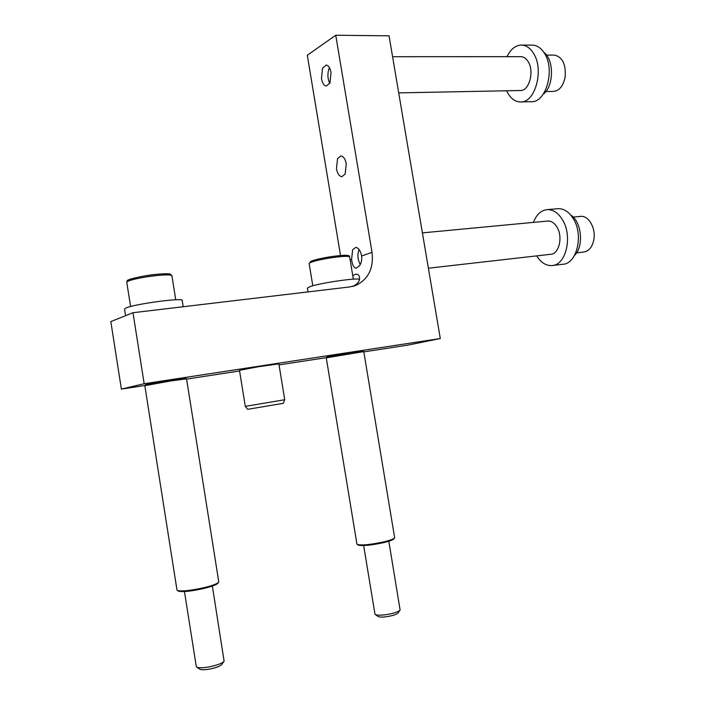 <?xml version="1.0" encoding="UTF-8"?>
<svg xmlns="http://www.w3.org/2000/svg" width="705" height="705" viewBox="0 0 705 705"><rect width="100%" height="100%" fill="white"/><g stroke="black" fill="none" stroke-linecap="round" stroke-linejoin="round"><path stroke-width="1.06" d="M124.547 309.142L126.001 307.979C134.699 303.908 184.728 297.316 182.207 300.506L183.203 306.745M132.989 312.712L349.803 286.935L355.655 285.481C368.345 279.356 373.809 268.305 372.037 252.346L335.747 35.25L389.045 35.814L440.29 338.532L144.164 383.723L132.989 312.712L110.826 321.595L121.383 389.098L144.974 385.476M352.685 286.415L352.888 286.336C358.096 283.692 360.255 280.572 359.374 276.968C358.942 274.8 357.558 273.919 355.232 274.324L352.764 275.699M372.037 252.346L361.621 255.986C362.07 260.013 361.295 263.353 359.303 265.988L356.069 268.217C353.822 267.874 352.324 264.965 351.566 259.493L350.147 259.986M440.29 338.532L407.763 345.142L363.824 351.892M326.45 357.629L279.048 364.899M239.585 370.962L186.587 379.096M340.533 255.51L307.301 55.228L335.747 35.25M144.164 383.723L121.383 389.098M307.406 288.116L310.262 286.538C321.189 282.696 361.119 277.091 359.18 279.638L359.259 280.132M361.621 255.986C360.493 250.575 358.51 247.719 355.664 247.429L352.676 249.702L351.566 259.493M337.528 158.669L336.47 168.742C337.475 173.721 339.272 176.365 341.881 176.699L345.168 174.056L346.27 163.877C345.265 158.916 343.467 156.272 340.885 155.937L337.528 158.669M322.485 68.288L321.489 78.643C322.379 83.208 324 85.675 326.353 86.036L329.984 82.908L331.024 72.448C330.125 67.9 328.512 65.433 326.186 65.063L322.485 68.288M359.092 249.482C357.25 254.487 357.629 259.511 360.229 264.542M218.488 582.427L218.056 583.035C216.973 584.63 211.985 586.498 203.11 588.649C190.262 591.407 181.996 592.209 178.303 591.063L177.299 590.376C181.15 591.574 189.777 590.737 203.19 587.855C212.461 585.617 217.66 583.67 218.788 582.013L186.561 378.858L185.556 378.153L170.09 380.18L145.574 384.674M326.97 356.906L326.309 357.823L363.789 351.61L362.872 350.958L351.566 352.456L326.926 356.959M239.48 370.301L245.287 406.362L284.714 399.726L278.872 363.851L257.854 366.812L239.48 370.337M329.455 67.689L329.182 68.253C327.314 73.487 327.499 78.519 329.764 83.366M363.78 351.636L394.65 537.774C393.901 538.955 390.112 540.365 383.273 541.995C369.993 544.753 361.295 545.564 357.188 544.419L356.924 543.996M247.711 409.314L283.348 403.304L284.705 399.735M394.439 538.082L393.998 538.69C393.275 539.836 389.645 541.184 383.097 542.744C370.372 545.388 362.035 546.163 358.096 545.062L358.052 545.027M428.384 268.217L550.57 254.302C559.039 254.311 563.207 236.889 556.932 227.028C554.412 222.947 551.416 220.938 547.944 221.009L547.371 221.062M398.704 92.884L520.184 90.513C529.138 91.465 534.725 71.143 528.001 61.361C526.08 58.4 523.797 56.832 521.136 56.673L520.625 56.673M536.655 255.88C540.894 262.56 545.943 265.794 551.821 265.574C565.974 265.574 573.024 236.219 562.378 219.643C558.157 212.875 553.161 209.535 547.397 209.614C541.149 210.213 536.487 214.47 533.412 222.383M506.631 90.778L508.173 93.73C511.46 99.008 515.461 101.749 520.193 101.952C535.139 103.538 544.612 69.31 533.209 52.857C530.001 47.949 526.203 45.349 521.797 45.067C515.716 45.102 510.781 48.971 506.992 56.682M552.773 265.459L562.555 264.287C576.787 264.26 583.925 235.073 573.253 218.62C569.014 211.888 564 208.574 558.201 208.662L557.241 208.75M521.048 101.925L531.015 101.67C546.049 103.247 555.628 69.231 544.189 52.875C540.982 48.002 537.157 45.42 532.724 45.129L531.861 45.129M388.825 541.211L400.105 610.028C398.845 611.596 394.844 613.033 388.102 614.337C381.546 615.403 377.281 615.474 375.307 614.531L374.945 613.993M399.902 610.318L398.017 612.945C396.994 614.205 393.795 615.359 388.42 616.408C383.194 617.254 379.775 617.307 378.188 616.549L378.144 616.523M574.549 255.369C584.057 246.653 581.704 221.67 570.715 215.043M543.185 94.25C553.83 86.741 554.368 59.916 543.899 52.426M580.25 216.426L580.876 216.364C588.772 215.501 596.051 228.508 593.813 239.797C592.235 247.208 588.842 251.297 583.617 252.055L576.558 252.866M554.033 55.122L554.597 55.122C562.502 57.034 566.018 64.305 565.146 76.933C563.269 86.054 559.338 90.874 553.354 91.394L545.846 91.553M212.355 586.058L224.111 661.193C222.313 663.343 217.184 665.264 208.724 666.956C202.591 667.987 198.59 668.04 196.73 667.133L196.272 666.454M223.829 661.59L221.784 664.462C220.33 666.199 216.232 667.741 209.482 669.098C204.582 669.917 201.392 669.962 199.885 669.23L199.832 669.195M177.299 590.376L176.964 589.847M186.561 378.858L170.425 381L144.833 385.67M170.064 274.985C170.196 273.152 162.097 273.399 145.768 275.734C158.087 273.619 170.187 273.434 170.213 274.095L171.897 275.602M175.739 299.775L171.914 275.761C170.257 274.271 161.542 274.686 145.759 276.986C134.117 278.977 127.781 280.696 126.759 282.167L126.785 282.335M353.337 279.145L349.654 256.99C348.587 255.844 341.784 256.206 329.244 258.092C317.091 260.198 310.385 261.987 309.125 263.467L309.142 263.591M347.873 256.364C348.675 254.805 342.401 255.007 329.05 256.973C315.54 259.361 309.407 261.185 310.641 262.436M130.592 306.525L126.759 282.167C128.248 280.881 121.886 280.22 145.741 275.734M125.569 315.69L124.521 308.966M359.488 277.673L359.374 276.968M355.655 285.481L352.888 286.336M308.032 291.896L307.389 287.993M349.636 256.876C350.341 255.06 345.362 254.496 329.041 256.964C320.149 258.479 314.104 259.925 310.923 261.299L309.125 263.467L312.8 285.789M326.265 357.849L356.95 544.154M247.719 409.323L245.287 406.362M358.096 545.062L357.188 544.419M547.944 221.009L422.401 232.879M521.136 56.673L392.579 56.717M558.201 208.662L547.397 209.614M532.724 45.129L521.797 45.067M363.657 545.573L374.972 614.143M378.188 616.549L375.307 614.531M573.165 217.087L580.876 216.364M546.481 55.113L554.597 55.122M184.463 591.557L196.298 666.648M199.885 669.23L196.73 667.133M144.825 385.635L176.99 590.05M145.627 384.604L144.886 385.6"/></g></svg>
